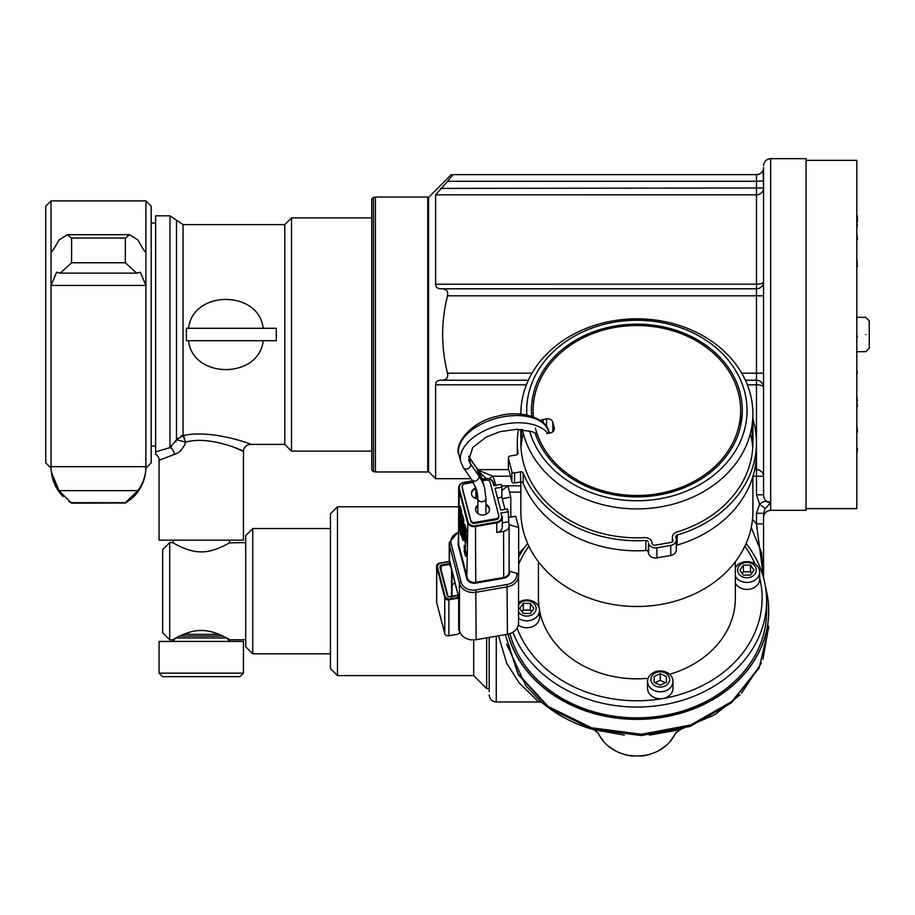 <?xml version="1.0" encoding="UTF-8"?>
<svg xmlns="http://www.w3.org/2000/svg" width="915" height="915" viewBox="0 0 915 915"><rect width="100%" height="100%" fill="white"/><g stroke="black" fill="none" stroke-linecap="round" stroke-linejoin="round"><path stroke-width="1.37" d="M856.817 351.692L865.739 351.692L869.25 348.18L869.25 334.501C869.25 352.103 869.25 352.103 869.25 334.501C869.25 316.91 869.25 316.91 869.25 334.501L869.25 320.833L865.739 317.322L856.817 317.322M865.739 334.501C865.739 356.633 865.739 356.633 865.739 334.501C865.739 312.381 865.739 312.381 865.739 334.501M155.642 451.884L155.642 215.826L169.973 215.826L169.973 447.618L155.642 451.884L155.642 454.206A7.091 7.091 -128.5 0 1 159.073 460.279L159.073 540.159L243.47 540.159L243.47 451.484C245.929 451.85 210.084 435.002 185.676 442.151L185.516 441.224M170.144 447.538L171.608 446.634M175.611 441.899L176.492 439.692L169.973 447.618A7.091 4.415 -104.6 0 1 174.479 454.378L159.073 460.279M183.057 224.61L183.057 435.632L185.676 442.151L176.492 439.692L176.492 220.195L183.057 224.61L284.782 224.61L284.782 444.404L250.561 444.404C253.489 444.724 211.411 428.918 183.057 435.632L176.492 439.692L177.59 437.999M181.01 435.906L182.577 435.643M184.533 437.942L183.538 436.158M237.317 448.647L243.47 451.484A7.091 7.091 128.9 0 1 250.561 444.404M234.16 438.845L235.452 439.211M239.25 440.367L242.967 441.59M185.676 442.151C183.217 448.808 179.477 452.891 174.479 454.378A7.091 4.415 75.4 0 0 169.973 447.618M151.192 222.986L155.642 222.986M151.192 446.028L155.642 446.028M188.559 340.723L186.397 340.723L186.397 328.291L276.319 328.291L276.319 340.723L188.559 340.723C192.768 379.187 259.002 379.187 263.211 340.723M263.211 328.291C259.002 289.826 192.756 289.826 188.559 328.291M291.508 334.501L291.508 217.896L371.753 217.896L371.753 217.278L371.753 451.736L371.753 451.118L291.508 451.118L291.508 334.501M183.503 634.347L219.04 634.347M229.402 540.159L229.402 542.835L245.723 542.606M173.141 540.159L173.141 542.835M179.58 636.097L222.963 636.097M174.834 638.579A3.488 3.488 0 0 1 171.402 641.438M227.698 638.579A3.488 3.488 0 0 0 231.129 641.438M159.073 673.143L159.073 641.438L243.47 641.438L243.47 673.143L239.947 676.654L162.584 676.654L159.073 673.143L243.47 673.143M169.698 639.768L169.698 542.606L162.676 549.64L162.676 632.745L169.698 639.768L172.741 639.768C171.665 640.477 187.426 630.126 201.254 630.515C215.071 630.103 230.855 640.466 229.791 639.768L245.723 639.768M169.698 542.606L172.741 542.606C171.665 541.897 187.426 552.248 201.254 551.859C215.071 552.271 230.855 541.909 229.791 542.606M252.746 653.836L252.746 528.538L245.723 535.572L245.723 646.802L252.746 653.836L330.452 653.836M471.076 478.682L435.62 478.682L435.62 384.803C435.666 382.024 437.244 380.491 440.344 380.217L528.367 380.217M754.669 469.624L756.476 469.624A7.091 6.645 180 0 1 763.568 476.257L756.476 476.257L756.476 384.815A7.091 2.471 0 0 1 763.568 387.308L763.568 387.308A7.091 7.091 0 0 0 756.476 380.217L745.382 380.217L756.476 380.217L756.476 288.785L442.688 288.785L756.476 288.785L756.476 284.188L435.62 284.21C435.666 286.99 437.244 288.511 440.344 288.785L442.688 288.785C446.783 289.495 448.396 291.839 447.515 295.82L763.568 295.82M440.344 380.217L441.064 380.217L440.344 380.217M447.515 295.82C441.019 321.611 441.019 347.403 447.515 373.183C448.361 377.266 446.749 379.611 442.688 380.217M441.064 288.785L756.488 288.785A7.091 7.091 0 0 0 763.568 281.706A7.091 7.091 0 0 1 756.476 288.785A7.091 7.091 0 0 0 763.568 281.706A7.091 2.471 180 0 1 756.476 284.176M435.62 284.21L435.62 194.838L447.595 181.284L756.476 181.284L756.476 174.628L452.982 174.628L447.595 181.284M452.982 174.628L457.626 174.628M756.476 224.221L756.488 225.262M486.048 478.454L479.06 471.774M489.182 691.626L489.182 637.435L489.182 691.626M752.496 519.285L756.476 523.837L756.476 513.304L759.679 504.188M498.572 635.799L506.658 663.135L519.102 682.819L538.683 701.965A7.091 7.091 111.8 0 1 543.201 703.589C558.253 715.793 575.146 724.497 593.881 729.701L624.316 735.122M525.084 546.804L518.668 553.495M602.974 740.315A43.886 43.886 0 0 1 598.193 733.178A7.091 7.091 0 0 0 597.735 732.435M596.214 730.868A7.091 7.091 0 0 0 595.345 730.296M594.944 730.101A7.091 7.091 0 0 0 593.881 729.701L598.193 733.178C612.65 763.59 661.099 763.579 675.556 733.178A43.886 43.886 0 0 1 670.775 740.304M664.702 746.377A43.886 43.886 0 0 1 657.53 751.158M649.604 754.429A43.886 43.886 0 0 1 641.163 756.11M632.585 756.11A43.886 43.886 0 0 1 624.144 754.429M616.207 751.158A43.886 43.886 0 0 1 609.058 746.377M739.961 694.908L714.649 714.798L679.868 729.701A7.091 7.091 0 0 0 678.804 730.101M678.404 730.296A7.091 7.091 0 0 0 677.535 730.868M676.013 732.435A7.091 7.091 0 0 0 675.556 733.178L680.76 729.449M768.737 626.112L762.938 659.2M761.44 662.975L741.653 693.124M763.568 517.398L763.568 557.967M763.51 577.605L756.476 523.837L763.568 523.837L763.568 577.845L763.568 513.304L765.157 508.5L770.659 502.873C766.438 502.495 764.071 499.807 763.568 494.775L763.568 167.536A7.091 7.091 -90 0 1 756.476 174.628A7.091 7.091 0 0 0 763.568 167.536A7.091 7.091 0 0 1 756.476 174.628M592.989 729.449L593.881 729.701M649.444 735.122L679.868 729.701M768.749 627.473L759.13 668.007L731.531 702.766L690.219 726.373L641.346 735.546L591.811 729.106L548.634 707.833L518.21 674.652L505.286 634.621L518.016 673.703L548.211 706.529L591.536 727.802L641.518 734.265L690.791 724.977L732.114 701.336L759.37 666.989L768.749 627.473M506.567 644.069L525.908 685.907L541.829 702.697M496.159 485.819L492.956 476.223L478.11 470.127M770.659 502.884L770.659 502.873C767.239 500.459 763.568 500.882 759.644 504.154L756.476 494.775L756.476 476.246L752.976 476.246M751.226 527.486L761.486 552.431L763.453 577.422M488.907 478.705L492.956 476.223L510.478 476.223M806.069 510.33L806.069 158.672L770.659 158.672L770.659 510.33L806.069 510.33M763.762 496.673L764.322 498.423M440.698 188.399L763.568 187.987L763.076 170.133M763.568 456.402L763.568 472.323M763.568 492.933L763.568 494.695M756.476 284.199L756.476 194.849A7.091 6.863 0 0 0 763.568 187.987L763.568 218.411M763.568 494.592L763.568 492.853M763.568 476.257L763.568 427.191M763.568 339.019L763.568 329.995M763.568 494.775L756.476 494.775M508.042 634.129A131.863 108.016 0 0 0 656.959 717.863A131.863 108.016 0 0 0 768.188 601.292A131.863 108.016 0 0 0 765.695 588.048M759.644 504.154L765.157 508.5M756.476 513.304L763.568 513.304M451.312 174.628L428.586 197.354L427.74 197.354M435.62 478.682L428.586 471.648L428.586 197.354M428.586 471.648L427.74 471.648M375.413 471.648L373.446 471.648L373.446 197.354L375.413 197.354M373.446 197.354L371.753 199.047L371.753 469.967L373.446 471.648M330.452 513.818L330.452 668.556L337.486 675.59L337.486 506.796L330.452 513.818M473.707 639.951L473.707 675.59L337.486 675.59M486.643 637.869L486.643 688.526L473.707 675.59M529.522 430.771A110.166 90.242 0 0 0 659.784 498.789A110.166 90.242 0 0 0 744.638 391.746A110.166 90.242 0 0 0 613.965 322.24A110.166 90.242 0 0 0 526.846 414.987M531.661 416.234A105.442 86.376 0 0 1 531.432 410.515A105.442 86.376 0 0 1 614.949 326.026A105.442 86.376 180 0 1 742.317 410.515A105.442 86.376 180 0 1 658.8 494.992A105.442 86.376 0 0 1 535.012 432.818M522.442 429.524A116.022 95.034 0 0 0 660.996 506.83A116.022 95.034 0 0 0 752.896 413.866A116.022 95.034 0 0 0 612.753 320.913A116.022 95.034 0 0 0 520.852 413.866A116.022 95.034 0 0 0 520.852 414.14L520.852 413.866M752.896 476.521L752.896 511.462A116.022 95.034 0 0 1 660.996 604.426A116.022 95.034 180 0 1 520.852 511.462L520.852 481.908M669.563 674.264A98.465 80.657 0 0 0 735.34 598.181L735.34 561.73M744.867 546.209A125.252 102.594 180 0 1 754.944 563.937M759.667 577.948A125.252 102.594 180 0 1 662.918 698.534A125.252 102.594 180 0 1 517.078 628.113M518.668 564.258A125.252 102.594 180 0 1 528.881 546.209M648.117 678.301A98.465 80.657 180 0 1 539.518 610.236M539.107 607.732A98.465 80.657 180 0 1 538.409 598.181L538.409 561.73M746.125 543.43A129.747 106.289 180 0 1 766.621 600.755A129.747 106.289 180 0 1 663.855 704.722A129.747 106.289 180 0 1 512.938 632.196M518.668 556.938A129.747 106.289 180 0 1 527.612 543.43M766.621 600.755L766.621 611.575A129.747 106.289 180 0 1 663.855 715.53A129.747 106.289 180 0 1 509.941 633.603M676.276 539.804L676.276 549.881A6.977 5.719 180 0 1 670.752 555.462L656.879 557.887A6.977 5.719 180 0 1 648.609 553.484L648.609 543.407A6.977 5.719 0 0 0 656.879 547.811L670.752 545.397A6.977 5.719 0 0 0 676.276 539.804A6.977 5.719 0 0 0 676.128 538.615L675.727 537.116A2.253 1.841 180 0 1 677.18 534.989L677.18 545.066A2.253 1.841 0 0 0 676.276 545.557M648.609 543.407L648.209 551.974A2.253 1.841 0 0 0 645.841 550.521A119.568 97.939 180 0 1 523.186 483.166A2.253 1.841 0 0 0 520.578 481.942L514.539 482.994A2.253 1.841 180 0 1 511.862 481.565L508.42 468.274A2.253 1.841 180 0 1 508.42 467.508M511.862 481.565L511.862 471.5A2.253 1.841 0 0 0 514.539 472.918L520.578 471.865A2.253 1.841 180 0 1 523.186 473.101A119.568 97.939 180 0 0 645.841 540.445A2.253 1.841 180 0 1 648.209 541.909M511.862 471.5L508.42 458.198A2.253 1.841 0 0 1 510.147 456.013L516.186 454.961A2.253 1.841 180 0 0 517.959 452.971A119.568 97.939 180 0 1 517.307 442.78A119.568 97.939 180 0 1 518.45 429.295M752.896 419.116A119.568 97.939 180 0 1 756.442 442.78A119.568 97.939 180 0 1 677.18 534.989M751.547 428.323A116.022 95.034 0 0 1 676.951 531.97A6.977 5.719 0 0 0 672.376 537.334A6.977 5.719 0 0 0 672.536 538.523L672.971 540.205A2.253 1.841 180 0 1 671.233 542.389L654.946 545.226A2.253 1.841 180 0 1 652.269 543.807L651.835 542.126A6.977 5.719 0 0 0 644.549 537.608A116.022 95.034 0 0 1 521.996 429.478M517.33 454.446A119.568 97.939 180 0 1 517.307 452.856L517.307 442.78M756.442 442.78L756.442 452.856A119.568 97.939 180 0 1 677.18 545.066M648.609 553.484L648.209 551.974M521.012 447.824A116.022 95.034 180 0 1 523.323 433.355M750.426 433.355A116.022 95.034 180 0 1 752.725 447.824M533.411 416.84A103.75 84.992 180 0 1 533.125 410.515A103.75 84.992 180 0 1 626.032 325.992A103.75 84.992 180 0 1 738.359 392.844A103.75 84.992 180 0 1 740.624 410.515A103.75 84.992 180 0 1 647.717 495.038A103.75 84.992 180 0 1 535.389 428.186M546.793 433.55L550.201 432.955A5.284 4.335 0 0 0 554.387 428.712A5.284 4.335 0 0 0 554.273 427.82L552.82 422.227A5.284 4.335 0 0 0 546.552 418.887L543.144 419.482A5.284 4.335 0 0 0 540.582 420.591M550.739 432.841A5.284 4.335 0 0 0 548.703 432.109M472.655 481.004L464.282 482.457A6.416 5.25 0 0 0 459.341 488.69L467.908 521.687A6.416 5.25 0 0 0 475.514 525.736L496.639 522.053A6.416 5.25 0 0 0 501.58 515.831L500.86 513.029L508.237 511.748L507.505 508.957L500.688 510.135L495.026 488.324L501.843 487.135L501.123 484.332L493.745 485.625L493.025 482.823A6.416 5.25 0 0 0 485.419 478.774L482.274 479.323M473.467 482.342L464.889 483.841A3.488 2.859 0 0 0 462.121 486.631L462.121 487.603A3.488 2.859 0 0 0 462.201 488.187L470.768 521.195A3.488 2.859 0 0 0 474.908 523.391L496.033 519.709A3.488 2.859 0 0 0 498.801 516.918L498.801 515.946A3.488 2.859 0 0 0 498.721 515.362L490.166 482.354A3.488 2.859 0 0 0 486.025 480.158L482.685 480.741M508.237 511.748L508.957 524.615A6.977 5.719 180 0 1 509.117 525.805A6.977 5.719 180 0 1 503.582 531.386L496.765 532.576L496.765 522.831A6.977 5.719 0 0 0 502.289 517.238A6.977 5.719 0 0 0 502.141 516.049L502.118 515.969M501.843 487.135L501.843 497.2L505.011 509.392M465.724 530.929L466.318 532.278L466.341 529.979L464.9 524.387L464.122 524.524L464.9 530.826M466.341 529.979L465.575 530.117L466.341 536.979L465.644 530.105M465.575 534.417L465.758 532.221M465.094 529.179L464.9 528.39L464.9 529.213M464.934 534.291L466.341 540.651L465.083 534.509M465.392 534.452L464.122 528.527L464.992 534.52M465.575 535.184L466.341 538.146L465.575 534.68M466.067 542.08L464.751 537.094M464.9 540.685L465.575 543.178M465.438 544.105L465.083 541.406M465.266 547.971L465.369 545.649M465.563 546.369L465.472 545.557M464.866 545.134L465.094 547.17M465.312 548.84L465.392 549.629M465.575 551.127L464.122 545.534L465.529 549.663M465.632 553.415L466.341 556.16L465.758 551.059M463.802 520.155L463.024 520.784L463.802 520.155L462.35 514.562L461.572 514.699L463.116 521.436M463.55 523.369L463.631 520.681M463.505 527.12L463.367 523.391M462.876 521.504L462.407 519.72M463.802 523.323L462.899 523.723L462.35 521.584L462.578 523.471M463.024 527.257L463.024 525.21L463.802 525.073M463.802 533.411L463.024 534.04L463.802 533.903L463.299 531.489M463.024 533.537L461.789 527.28L463.024 531.546L463.802 530.906L461.572 521.619L461.572 519.617L463.024 525.21M462.43 526.262L462.361 527.303M463.436 533.971L463.768 536.625L463.55 533.948M462.887 533.525L462.635 532.53M462.407 531.672L463.184 534.017M463.024 540.456L461.572 532.873L461.572 536.201L463.024 540.456L463.802 540.33L463.024 535.95M461.892 532.816L462.899 536.739L462.521 533.594M461.32 513.647L461.618 511.599L460.165 506.006L460.394 509.998M460.851 518.897L459.399 511.474L460.851 515.728L460.851 518.897L461.618 518.771L461.618 516.518M461.286 515.66L460.828 513.898M460.634 513.166L460.165 511.348L460.485 513.075M461.618 513.601L460.748 514.127L461.16 515.683M460.691 515.9L460.291 514.905M460.188 515.042L461.286 520.99M461.457 521.333L460.851 521.07L461.572 520.944M461.572 520.235L461.377 518.805M460.405 522.454L461.618 525.599L461.023 521.413M460.966 521.047L460.714 519.629M460.6 519.446L459.547 516.071L460.6 520.784M460.165 519.949L460.6 522.419M462.807 534.955L460.165 523.346L461.583 531.077M460.84 534.749L461.583 534.909L461.618 533.571M461.618 532.862L460.76 529.327M460.542 528.47L460.668 529.465M460.165 523.346L459.399 523.483L460.931 532.724M508.237 521.813L502.289 522.854M501.58 515.831L502.289 517.238L502.289 526.983A6.977 5.719 180 0 1 496.765 532.576M501.843 497.2L497.52 497.954M501.843 490.543L507.859 485.854L510.787 497.12L502.209 498.618M510.787 497.12L510.787 517.101M458.632 532.301A12.375 10.145 0 0 0 451.164 543.807L461.103 582.134A12.375 10.145 0 0 0 475.789 589.946L507.047 584.502A12.375 10.145 0 0 0 516.758 573.293L518.508 574.78L518.668 573.854L518.668 527.509L508.98 524.684M508.237 517.547L515.74 516.243L518.668 527.509M452.01 585.909A12.375 10.145 180 0 1 454.892 582.649M458.632 531.501L449.208 542.675A14.068 11.518 0 0 0 449.517 545.066L459.456 583.381A14.068 11.518 0 0 0 476.143 592.257L507.402 586.824A14.068 11.518 0 0 0 518.542 575.546L518.542 622.989A14.068 11.518 180 0 1 507.402 634.255L476.143 639.699A14.068 11.518 180 0 1 459.456 630.824L458.69 630.069L458.69 598.113L459.353 598.467L458.392 594.773L458.964 596.351M439.463 563.205L449.208 561.41L450.58 564.658L449.848 561.215L449.254 561.49M436.707 602.562A3.488 2.859 180 0 1 436.627 601.967L436.627 566.008A3.488 2.859 0 0 0 436.707 566.602L436.707 602.562L444.747 633.569A3.488 2.859 180 0 0 448.888 635.776L456.551 634.438A3.488 1.956 165.5 0 0 459.868 632.334L459.925 632.196M459.158 597.118L457.957 596.671M451.999 571.498L452.01 595.551L452.01 571.543M451.999 595.425L451.564 597.301M516.758 573.293L509.575 571.2A7.537 6.176 180 0 1 503.707 578.246L475.743 583.118A7.537 6.176 180 0 1 466.799 578.36L458.243 545.363A7.537 6.176 180 0 1 458.632 541.737M508.957 570.697L509.575 571.2M462.121 486.631A3.488 2.859 0 0 0 462.201 487.226L470.768 520.223A3.488 2.859 0 0 0 474.908 522.431L496.033 518.748A3.488 2.859 0 0 0 498.801 515.946M485.922 504.314A6.977 5.719 180 0 1 489.525 509.312A6.977 5.719 180 0 1 484.001 514.905A6.977 5.719 180 0 1 475.571 509.312A6.977 5.719 180 0 1 477.847 505.091M477.813 498.961A6.977 5.719 180 0 1 471.408 493.265A6.977 5.719 180 0 1 475.731 487.981M475.811 488.919A6.977 5.719 0 0 0 471.431 493.745M489.502 509.804A6.977 5.719 0 0 0 485.922 505.286M477.847 506.052A6.977 5.719 0 0 0 475.594 509.804M449.334 596.82L457.98 595.219L458.69 598.113L448.888 599.817L448.888 635.776M458.072 595.448L449.379 596.969L447.378 595.894L439.795 566.682L441.099 565.047L449.791 563.526M450.58 564.658L458.392 596.134M465.575 530.117L464.122 524.524M465.575 532.118L465.083 531.546M465.392 530.997L464.34 527.692L465.197 529.156M465.083 531.043L464.614 529.259M466.158 530.014L465.849 530.906M466.193 542.057L465.575 542.16M464.122 537.197L465.575 544.619L464.626 537.105M465.575 542.664L466.193 542.561M465.758 553.403L464.992 553.529L464.992 551.196L465.575 552.957L464.122 547.364L464.809 550.487L464.809 552.82L464.122 550.704L465.575 556.297L466.341 556.16M464.992 553.529L465.575 556.297M463.024 520.28L461.572 514.699M463.024 523.449L463.024 521.459L463.802 521.321M462.35 521.584L461.572 515.866L463.024 521.459M462.407 519.571L462.841 523.071L462.407 519.571M463.802 527.074L462.933 527.6M462.841 526.491L461.766 520.829L462.841 526.491M462.224 519.503L461.572 519.617M463.024 534.04L461.572 527.12L461.663 526.388L462.727 527.234M463.024 531.546L462.064 527.349M463.802 530.906L463.024 531.043M463.802 539.656L463.024 539.793M462.064 537.197L462.899 539.656L462.064 537.197M460.851 513.727L460.851 511.737L461.618 511.599M460.748 514.127L459.399 506.144L460.851 511.737M460.657 513.018L459.582 507.356L460.657 513.018M460.165 506.006L459.399 506.144M460.851 515.728L461.618 515.603M460.817 521.447L459.422 515.099L460.851 521.07M460.851 525.736L459.822 519.308L460.016 523.357L460.851 525.736L461.618 525.599M460.6 524.284L460.016 520.612L460.6 524.284M459.399 523.483L460.817 531.203M460.851 532.736L459.399 527.154L460.6 534.795L460.851 532.736L461.618 532.61M460.817 535L461.492 534.886M460.234 530.86L460.657 534.36L460.234 530.86M461.618 534.612L460.851 534.737M475.892 496.914A7.034 5.764 0 0 0 474.062 497.76M486.86 513.807A7.034 5.764 0 0 0 485.922 513.292M461.034 532.713L461 530.723L461.457 532.633M465.575 540.788L464.214 533.136L465.575 540.788M462.258 527.395L462.098 525.633L462.258 527.395M461.606 529.991L462.258 532.736M460.073 525.427L459.925 523.666L460.073 525.427M463.219 521.424L463.184 520.761M463.505 520.704L463.642 521.344M463.242 523.414L463.608 525.107M463.093 525.199L462.59 522.842M462.532 522.076L462.532 520.692L462.876 522.008M460.908 511.725L460.348 507.219L461.435 511.634M461.286 518.828L460.348 515.66M460.931 521.424L461.366 524.146L460.783 521.47M672.982 681.366L672.982 688.343A12.718 10.42 180 0 1 660.275 698.763A12.718 10.42 180 0 1 647.557 688.343L647.557 681.366A12.718 10.42 0 0 0 660.275 691.786A12.718 10.42 180 0 0 672.982 681.366A12.718 10.42 180 0 0 660.275 670.958A12.718 10.42 0 0 0 647.557 681.366M660.275 671.782A9.344 7.652 180 0 1 669.608 679.433A9.344 7.652 180 0 1 660.275 687.085A9.344 7.652 0 0 1 650.931 679.433A9.344 7.652 0 0 1 660.275 671.782M660.275 673.634L654.134 676.54L654.134 682.338L660.275 685.232L666.406 682.338L666.406 676.54L660.275 673.634L660.275 680.314L655.071 682.773M654.134 682.338L654.134 676.54M666.406 682.338L666.406 676.54M665.48 682.773L660.275 680.314M735.34 576.29A12.718 10.42 0 0 0 749.602 582.226A12.718 10.42 0 0 0 759.667 572.035L759.667 579.012A12.718 10.42 180 0 1 749.602 589.203A12.718 10.42 180 0 1 735.34 583.267M735.34 567.792A12.718 10.42 180 0 1 749.602 561.856A12.718 10.42 180 0 1 759.667 572.035M737.604 570.102A9.344 7.652 180 0 1 746.949 562.451A9.344 7.652 180 0 1 756.282 570.102A9.344 7.652 0 0 1 746.949 577.754A9.344 7.652 0 0 1 737.604 570.102M739.869 570.102L743.403 575.123L750.483 575.123L754.029 570.102L750.483 565.081L743.403 565.081L739.869 570.102M751.673 573.442L750.483 571.761L743.403 571.761L743.403 565.081M743.403 571.761L742.214 573.442M750.483 571.761L750.483 565.081M518.302 625.094A12.718 10.42 180 0 0 531.981 626.855A12.718 10.42 180 0 0 539.518 617.339L539.518 610.374A12.718 10.42 0 0 0 532.13 600.915A12.718 10.42 0 0 0 518.542 602.447M539.518 610.374A12.718 10.42 180 0 1 532.13 619.832A12.718 10.42 180 0 1 518.542 618.288M518.542 604.861A9.344 7.652 0 0 1 529.053 601.006A9.344 7.652 0 0 1 536.144 608.429A9.344 7.652 180 0 1 529.053 615.864A9.344 7.652 180 0 1 518.542 612.009M533.88 608.429L530.345 603.408L523.266 603.408L519.72 608.429L523.266 613.462L530.345 613.462L533.88 608.429M531.535 611.78L530.345 610.088L530.345 603.408M530.345 610.088L523.266 610.088L523.266 603.408M523.266 610.088L522.076 611.78M856.817 440.984L856.817 448.796M856.817 450.672L857.378 448.464M856.817 344.257L856.817 337.075M856.817 380.549L856.817 373.823M856.817 412.322L856.817 406.729M856.817 436.489L856.817 432.566M856.817 224.369L856.817 221.796M856.817 243.985L856.817 239.467M856.817 272.464L856.817 266.437M856.817 307.017L856.817 300.074M856.817 334.696L857.378 336.972M856.817 369.305L857.378 373.629M856.817 400.507L857.378 406.454M856.817 425.246L857.378 432.246M856.817 453.851L857.378 450.26M856.817 396.55L857.378 400.507M856.817 361.997L856.817 368.939M856.817 288.465L856.817 299.708M856.817 256.692L857.378 266.539M856.817 232.524L857.378 239.661M857.378 215.826L857.378 222.071M856.817 228.029L857.378 224.53M806.069 508.649L856.817 508.649L856.817 160.365L806.069 160.365M45.75 462.864L45.75 206.15L51.023 200.877L51.023 468.137L45.75 462.864M151.192 206.15L151.192 462.864L145.92 468.137L145.92 200.877L151.192 206.15M51.023 201.941L51.034 251.408C50.885 253.581 53.55 249.772 59.029 240.005L67.367 234.709L71.599 238.06L71.599 262.754L60.276 273.139L56.581 272.27L51.034 285.423L51.034 466.684C50.885 474.668 53.55 482.663 59.029 490.634L51.492 472.437M51.137 468.938L51.046 466.73M71.587 503.159L71.599 503.17C60.95 495.301 60.95 495.301 71.599 503.17L125.607 503.01M68.762 501.329L70.112 502.244M71.599 502.701L125.344 502.701L137.913 490.634L59.029 490.634L71.599 503.17M51.034 285.423L145.908 285.423L145.908 466.684L51.034 466.684M52.098 251.408L51.034 251.408L51.286 252.277M144.845 251.408L145.908 251.408L145.92 201.941M137.948 490.6L137.913 490.634C143.278 483.04 145.942 475.057 145.908 466.684M125.344 502.701L125.344 503.17C135.969 495.324 135.969 495.324 125.344 503.17M127.048 502.095L128.191 501.317M129.518 500.356L130.593 499.499M131.074 499.11L131.897 498.412M132.835 497.577L133.556 496.891M137.856 490.715L135.626 493.334M133.281 495.804L132.515 496.548M145.897 466.97L145.737 469.978M71.599 238.06L125.344 238.06L129.575 234.709L137.913 240.005C143.278 249.601 145.942 253.398 145.908 251.408L145.657 252.277M125.344 238.06L125.344 262.754L136.667 273.139L140.361 272.27L145.908 285.423M71.599 262.754L125.344 262.754M427.74 471.957L375.413 471.957L375.413 197.045L427.74 197.045L427.74 471.957M175.977 637.949L226.554 637.949M477.802 469.624L508.774 469.624M435.62 384.803L526.411 384.803M747.338 384.826L756.476 384.826L756.476 380.217L745.382 380.217M447.515 373.183L532.027 373.183M741.722 373.183L763.568 373.183M435.62 194.838L756.476 194.849L756.476 181.284L763.568 180.918M509.495 492.156L520.852 492.156M538.683 701.965L496.262 701.965L496.262 636.2M501.512 485.819L520.852 485.819M768.6 606.336A131.874 108.027 180 0 1 768.749 611.369A131.874 108.027 180 0 1 650.862 718.778A131.874 108.027 180 0 1 507.974 634.152M656.879 557.887L656.879 547.811M670.752 555.462L670.752 545.397M508.42 468.274L508.42 458.198M514.539 482.994L514.539 472.918M520.578 471.865L520.578 481.942M523.186 473.101L523.186 483.166M645.841 540.445L645.841 550.521M672.536 541.737L672.536 538.523M672.971 540.205L672.971 540.971M554.273 427.82L554.273 429.615M552.82 422.227L552.82 431.788M546.552 418.887L546.552 426.859M543.144 419.482L543.144 422.684M548.977 433.172L548.577 431.617A46.276 25.963 165.5 0 0 497.257 418.109A46.276 25.963 165.5 0 0 458.987 454.869L460.851 462.086L463.516 467.817L471.854 479.803A4.083 3.305 145.2 0 0 476.578 480.501A4.083 3.305 145.2 0 0 478.945 476.017A116.605 65.422 -14.5 0 1 484.641 488.267L482.765 481.061L476.681 467.931A4.083 3.305 145.2 0 1 477.081 468.812L478.945 476.017L470.607 464.042A4.083 3.305 145.2 0 1 468.24 468.514A4.083 3.305 145.2 0 1 463.516 467.817M547.753 433.378A46.276 25.963 165.5 0 0 493.997 426.836A46.276 25.963 165.5 0 0 460.851 462.086M468.514 456.494A38.121 21.388 165.5 0 0 468.743 456.825L470.607 464.042A38.121 21.388 165.5 0 1 468.755 460.028L472.7 447.595L486.059 437.141L500.059 431.663L516.62 429.295L532.885 431.869L537.185 434.076M468.537 456.288A4.083 3.305 145.2 0 1 468.743 456.825L477.081 468.812A116.605 65.422 -14.5 0 1 482.765 481.061M471.854 479.803L476.738 490.314A108.45 60.848 -14.5 0 1 477.847 499.087L475.972 491.87A4.083 3.34 180 0 1 475.892 491.183L475.594 486.769M475.617 486.837A108.45 60.848 -14.5 0 1 475.972 491.87L475.972 498.629M484.641 488.267L485.922 498.389A4.083 3.34 180 0 1 482.262 501.717A4.083 3.34 180 0 1 477.847 499.087L477.847 513.544M493.025 482.823L494.226 485.533L493.574 483.051A6.977 5.719 0 0 0 485.293 478.648L482.228 479.185M472.563 480.867L464.237 482.319M509.117 525.805L509.117 571.886A6.977 5.719 180 0 1 503.582 577.479L475.628 582.34A6.977 5.719 180 0 1 467.348 577.937L458.792 544.94A6.977 5.719 180 0 1 458.632 543.75L458.632 487.924A6.977 5.719 0 0 0 458.792 489.113L467.348 522.11A6.977 5.719 0 0 0 475.628 526.514L496.765 522.831L496.639 522.053M458.243 545.363L459.341 488.69M464.168 482.331A6.977 5.719 0 0 0 458.632 487.924C458.827 484.984 460.68 483.086 464.179 482.228L464.168 482.331M503.707 578.246L503.582 531.386M475.743 583.118L475.514 525.736M466.799 578.36L467.908 521.687M451.164 543.807A1.693 0.949 165.5 0 0 449.517 545.066L449.517 561.341M507.047 584.502L507.402 634.255M518.508 574.734L518.542 575.546A14.068 11.518 0 0 0 518.508 574.78M475.789 589.946L476.143 639.699M461.103 582.134A1.693 0.949 165.5 0 0 459.456 583.381L459.456 630.824M449.62 560.964L449.62 562.862M459.353 630.424L459.353 598.467M439.394 563.217A3.488 2.859 0 0 0 436.627 566.008L439.394 563.217M449.299 561.638L439.509 563.343L436.707 566.602L444.747 597.621L444.747 633.569M437.256 566.191L445.296 597.198L444.747 597.621A3.488 2.859 0 0 0 448.888 599.817L448.773 599.051L458.564 597.346M447.904 596.042L440.344 566.865A1.121 0.926 180 0 1 441.213 565.813L449.906 564.303L449.906 565.664M441.213 570.228L441.099 565.047M451.564 569.828L451.564 596.34M449.379 596.969L449.265 596.832A1.121 0.926 180 0 1 447.927 596.123L440.321 566.717M474.908 523.391L474.908 522.431M470.768 521.195L470.768 520.223M496.033 519.709L496.033 518.748M462.201 488.187L462.201 487.226M464.282 482.457L472.506 480.775M482.205 479.094L485.316 478.545C489.594 478.19 492.339 479.677 493.562 483.006L493.574 483.051M445.296 597.198L448.773 599.051M439.509 563.343L449.208 561.41L449.208 542.675M447.378 595.894L449.288 596.729L457.98 595.219M458.495 594.647L458.941 596.363M169.973 215.826L176.492 220.195M284.782 224.61L291.508 217.896M284.782 444.404L291.508 451.118M252.746 528.538L330.452 528.538M496.262 701.965C491.961 701.542 489.594 699.174 489.182 694.874M770.659 510.33C766.358 510.753 763.991 513.121 763.568 517.421M770.659 158.672C766.358 159.096 763.991 161.463 763.568 165.764M757.14 174.628L756.442 174.628M768.749 611.369L768.188 601.292M458.632 506.796L337.486 506.796M489.182 688.526L486.643 688.526M520.852 442.78L520.852 429.398M752.896 442.78L752.896 413.866M508.363 467.885L508.363 457.82M672.376 541.874L672.376 537.334M740.624 425.91L740.624 410.515M533.125 416.737L533.125 410.515M548.577 431.617C548.474 420.854 524.249 408.33 496.834 416.371C469.246 422.284 453.646 445.822 458.987 454.869M468.549 456.242L476.681 467.931M475.892 491.183L475.892 498.606M485.922 498.389L485.922 514.322M450.58 566.065L458.404 596.18M449.631 561.055L449.631 562.908M63.032 496.548C55.186 488.29 51.183 478.454 51.023 467.062M51.034 200.877L145.908 200.877M133.91 496.548C141.756 488.29 145.76 478.454 145.92 467.062M67.367 234.709L129.575 234.709M60.276 273.139L136.667 273.139"/></g></svg>
